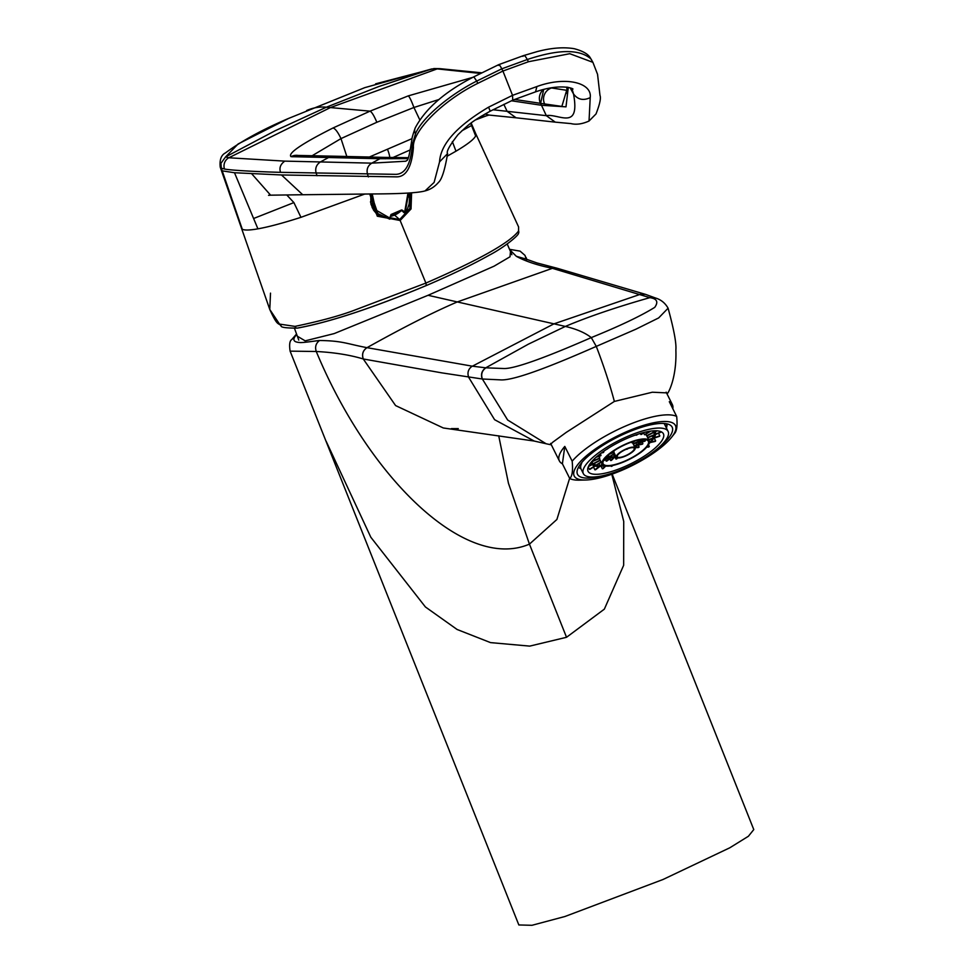 <?xml version="1.0" encoding="UTF-8"?>
<svg xmlns="http://www.w3.org/2000/svg" width="974" height="974" viewBox="0 0 974 974"><rect width="100%" height="100%" fill="white"/><g stroke="black" fill="none" stroke-linecap="round" stroke-linejoin="round"><path stroke-width="1.46" d="M551.321 444.789L550.371 444.655L552.587 442.33L566.186 432.419L614.363 401.434L652.361 392.218L667.921 392.936L666.898 393.654M510.486 251.499L510.011 256.783L494.062 266.182L428.061 295.292L457.293 301.94C433.454 312.118 403.358 327.361 367.003 347.669L472.22 366.163L485.734 367.819C481.801 370.619 480.632 374.345 482.215 378.996L441.794 372.859L363.302 358.98C361.707 354.244 362.937 350.482 367.003 347.669L366.967 347.657C347.012 343.919 342.751 340.778 319.545 340.51C318.9 340.364 301.441 343.201 299.31 342.446C294.099 342.105 292.65 340.169 294.952 336.627L296.68 334.435M297.326 336.213L305.166 340.851L334.167 333.595L428.061 295.292M485.734 367.819L528.383 344.163L565.346 326.424C576.425 329.005 585.07 332.731 591.279 337.601C561.109 350.798 516.232 369.463 503.339 368.501L485.88 367.831C481.984 370.644 480.815 374.369 482.361 379.008L507.649 420.013L546.134 443.767L550.383 444.655M614.363 401.434C610.187 385.57 603.758 365.834 596.283 346.391C561.779 361.524 514.808 381.26 500.173 379.848L482.361 379.008M655.344 297.959C660.92 299.59 665.169 303.011 668.091 308.21L658.668 317.926L635.985 329.163L596.283 346.391L591.279 337.601C619.622 326.083 640.77 316.002 654.723 307.382C658.594 301.916 656.975 298.677 649.841 297.654L655.599 298.056M524.633 258.585L536.881 262.919L557.189 268.264L552.404 268.325L649.755 297.618L655.526 298.032M649.755 297.618L649.841 297.654C616.42 307.151 588.259 316.745 565.346 326.424L457.293 301.94L552.404 268.325L555.643 267.972M546.548 443.84L534.239 441.064L494.597 419.697L468.677 377.315C467.094 372.665 468.287 368.951 472.22 366.163M472.366 366.187L553.877 323.879L640.454 294.258M363.302 358.98L363.253 358.968C361.658 354.244 362.9 350.47 366.967 347.657M291.701 339.609L291.75 339.536C289.692 340.754 289.144 344.613 290.106 351.139L316.258 351.492C334.204 352.442 349.873 354.926 363.253 358.968L395.59 405.574L443.316 427.976L534.458 441.088M552.368 268.313C537.295 265.245 525.29 261.239 516.33 256.296L524.913 258.755M498.712 435.78L508.452 483.287L529.442 544.137L566.527 637.288L529.722 646.115L490.519 642.609L457.086 629.472L425.407 606.96L370.826 537.246L326.253 441.49M319.545 340.51C315.893 343.262 314.797 346.927 316.258 351.492C368.574 477.443 465.048 571.701 529.442 544.137L556.897 519.471L569.632 478.283M509.719 249.721L516.33 256.296M509.548 249.32L520.092 251.134L525.01 255.383L526.313 259.413M611.794 474.253L623.725 521.419L623.652 565.297L604.343 609.152L566.527 637.288M290.106 351.139L518.838 924.959L531.974 925.3L564.957 916.497L663.014 879.498L729.794 847.794L748.397 836.264L753.779 829.58L612.183 474.119M372.214 193.948L375.721 209.958L389.929 218.127L391 214.511L401.495 210.007L404.721 211.784L407.96 193.071M405.184 212.429L408.642 193.035L409.567 198.599L409.117 204.09L407.424 209.045L405.196 212.563L404.04 212.673M404.721 211.784L405.074 212.576L404.721 211.784L403.845 212.381L405.074 212.576M404.539 211.346L403.796 212.113M401.495 210.007L403.613 211.675L401.629 210.749L391.11 215.205L401.544 210.737M391 214.511L390.343 217.385L391.11 215.205M389.746 217.689L390.355 217.397M389.929 218.127L389.807 219.174L390.574 218.079L389.758 219.138L389.929 218.127M371.118 193.948L378.009 214.037L389.758 219.138L377.23 213.355M403.187 211.273L402.871 210.481M370.461 201.825L377.206 213.33M403.845 212.381L402.81 211.468L404.076 211.687M377.486 213.586L378.569 213.878L378.095 215.278M380.871 216.496L381.978 215.485M377.62 213.976L377.778 214.901M377.632 214.341L376.707 212.88L377.656 214.791M447.212 156.169L455.978 151.189C467.435 144.395 473.985 139.319 475.641 135.958L475.823 133.913L518.594 226.93L518.582 230.984C509.962 242.587 479.062 259.961 425.882 283.069L400.144 220.489L411.028 208.96L411.612 192.852M270.516 293.125L269.774 309.452L279.501 324.086L294.964 326.387C318.547 321.469 337.625 316.355 352.211 311.047L425.882 283.069L426.32 285.504C372.92 307.869 330.149 322.017 298.02 327.934M410.176 192.949L409.884 208.473L399.62 219.564L400.144 220.489L377.291 216.204L369.718 193.96M364.982 193.972L300.966 217.324C283.008 223.083 268.654 226.918 257.915 228.841L234.503 172.739L281.498 174.967L396.503 176.866C406.109 176.939 411.758 167.138 413.426 147.476C411.892 132.001 441.819 101.077 477.759 83.362L476.736 81.085C451.132 93.833 422.18 117.245 415.484 133.779L412.343 145.077C410.663 164.971 404.855 174.723 394.945 174.334L280.573 172.337C261.957 171.862 232.141 170.523 224.495 169.026L221.305 168.185L220.964 163.267L221.305 168.185L220.221 167.102M306.676 110.512C313.238 107.651 319.813 106.543 326.375 107.201L378.582 86.613L431.811 68.935L364.751 87.66L288.584 118.426C262.53 129.53 241.467 141.023 225.42 152.93C221.183 155.061 219.454 159.809 220.246 167.175L269.774 309.452C277.627 326.667 277.858 322.357 281.084 325.791C280.585 327.374 286.052 328.141 297.472 328.104L297.472 328.104A2.63 2.252 80.9 0 1 294.964 326.387M480.352 73.427L434.002 68.557L375.611 83.837M475.641 135.958L470.71 123.357M455.978 151.189L452.374 141.62M461.871 130.784L471.404 125.597M288.584 118.438L238.143 143.945L225.578 156.924L220.964 163.267M234.503 172.739L222.206 170.852L242.282 229.255C244.571 230.4 249.782 230.266 257.915 228.841M300.966 217.324L293.892 202.592L253.995 218.346M286.806 195.007L293.892 202.592M390.245 216.423A20.783 19.042 131.4 0 0 394.555 215.108L399.62 219.564L377.973 215.4L370.644 193.948M394.178 214L394.555 215.108A20.783 19.042 131.4 0 0 400.704 211.163M317.061 175.734L316.148 173.104C314.931 168.368 316.355 164.643 320.409 161.94L284.785 161.124L228.78 157.776L225.578 156.924L275.313 130.662L326.375 107.201L330.429 107.578L436.827 69.02A9.326 9.07 -87.2 0 1 439.834 68.655L439.834 68.655A9.326 9.07 -87.2 0 1 439.846 68.655L434.002 68.557M269.555 195.129L268.556 195.336L270.614 195.177L251.767 173.847M376.195 213.659A20.783 19.042 131.4 0 0 377.413 214.414M528.48 61.727L527.251 59.536C558.346 49.163 579.579 48.956 590.938 58.927L592.886 62.324L569.778 53.704L528.48 61.727L502.913 71.053L512.531 95.342L536.893 86.552C565.565 75.972 592.314 82.656 590.22 97.607L589.039 121.007L596.003 113.958C599.826 104.181 601.141 97.984 599.972 95.367L597.549 74.316L592.898 62.324M412.051 138.625L369.256 157.058M224.495 169.026A9.326 9.168 -79.7 0 1 228.78 157.776L330.429 107.578L370.023 111.158C371.776 111.961 374.053 115.663 376.841 122.274L340.985 138.6L312.045 155.791M536.893 86.552L535.554 91.848L512.738 100.164L512.531 95.342L488.583 107.164C456.855 126.036 440.516 144.274 439.554 161.879L434.112 182.418L425.041 190.916C418.552 192.791 401.824 193.802 374.844 193.936L302.719 194.739L281.498 174.967M477.759 83.362L502.913 71.053L501.793 68.825C499.832 65.051 498.688 63.907 498.335 65.392M374.807 210.834A19.468 17.836 -48.6 0 1 372.105 207.425M472.828 77.348L408.301 95.866L370.023 111.158L332.986 127.996C335.239 128.556 337.905 132.099 340.985 138.6L346.817 156.449M522.965 56.395C523.89 54.678 525.315 55.725 527.251 59.536L501.793 68.825L476.736 81.085L474.082 77.25M590.938 58.927A8.803 8.121 -35.1 0 0 590.512 58.233A8.803 8.121 -35.1 0 0 590.488 58.197L591.717 60.193M535.554 91.848C564.25 81.95 576.596 90.363 572.042 88.938L573.528 93.979C580.443 131.441 558.163 113.215 546.329 115.663L492.966 109.745M485.089 113.982L489.058 115.066L485.064 114.007M439.14 99.445L413.926 107.481L419.77 119.826M408.301 95.866C409.543 96.864 411.418 100.736 413.926 107.481L376.841 122.274M328.542 157.52L379.921 158.725L371.788 163.145L320.409 161.94L328.542 157.52L291.031 156.668C287.513 153.442 301.502 143.872 332.986 127.996M523.671 55.555L498.603 64.71L473.985 76.751C445.008 91.58 425.419 108.662 415.192 127.971A8.803 7.317 24.3 0 1 415.204 127.959C410.419 141.644 412.379 139.258 411.71 140.646A8.961 8.048 -170.6 0 0 411.71 140.67A8.961 8.048 -170.6 0 0 412.343 145.077L413.426 147.476M511.423 100.772L541.495 105.277L546.329 115.663L555.277 122.152L516.05 117.793L507.089 111.292L503.85 104.34M590.22 97.607C583.389 100.882 577.826 99.677 573.528 93.979L570.204 87.928M568.292 87.38L565.991 106.848L541.495 105.277L540.46 103.329A11.578 11.384 -81.1 0 1 543.468 89.462M411.71 140.67C408.045 164.387 407.205 159.395 405.89 161.209L371.788 163.145C367.734 165.69 366.309 169.415 367.539 174.309L368.44 176.927M514.601 99.433L540.46 103.329M567.148 90.387L550.748 87.83M567.598 87.234L561.864 106.422L540.594 103.354L543.699 89.401M408.082 158.628L379.921 158.725A11.578 11.25 -89.2 0 1 385.327 157.398L334.119 156.193L328.713 157.532M380.103 158.725L385.327 157.398M668.493 434.246A47.349 13.843 -26.5 0 1 627.706 466.96A47.349 13.843 -26.5 0 1 583.365 473.681A47.349 13.843 -26.5 0 1 582.976 470.844A47.349 13.843 -26.5 0 1 623.762 438.13A47.349 13.843 -26.5 0 1 668.103 431.409A47.349 13.843 -26.5 0 1 668.493 434.246M581.478 462.918L581.673 463.307A47.349 13.843 153.5 0 0 580.699 466.278A47.349 13.843 153.5 0 0 580.93 468.738L578.422 467.374M665.997 427.184L666.642 423.775M663.744 436.279A42.089 12.309 153.5 0 0 663.391 433.759A42.089 12.309 153.5 0 0 623.981 439.737A42.089 12.309 153.5 0 0 587.736 468.811A42.089 12.309 153.5 0 0 588.077 471.331A42.089 12.309 153.5 0 0 627.487 465.353A42.089 12.309 153.5 0 0 663.744 436.279M602.93 462.309A25.251 7.378 -26.5 0 1 624.687 444.862A25.251 7.378 -26.5 0 1 648.331 441.271A25.251 7.378 -26.5 0 1 648.538 442.78A25.251 7.378 -26.5 0 1 626.793 460.227A25.251 7.378 -26.5 0 1 603.137 463.819A25.251 7.378 -26.5 0 1 602.93 462.309M649.488 442.379A26.298 7.695 -26.5 0 1 626.83 460.556A26.298 7.695 -26.5 0 1 602.2 464.294A26.298 7.695 -26.5 0 1 601.981 462.711A26.298 7.695 -26.5 0 1 624.638 444.534A26.298 7.695 -26.5 0 1 649.268 440.796A26.298 7.695 -26.5 0 1 649.488 442.379M598.925 456.343L599.765 458.024A26.298 7.695 153.5 0 0 599.74 458.206A26.298 7.695 153.5 0 0 599.716 458.389L592.35 461.542A34.455 10.081 -26.5 0 0 592.655 463.429A34.455 10.081 -26.5 0 0 592.91 463.855L600.106 460.093M617.187 456.209A9.472 2.764 -26.5 0 1 625.345 449.659A9.472 2.764 -26.5 0 1 634.208 448.32A9.472 2.764 -26.5 0 1 634.281 448.88A9.472 2.764 -26.5 0 1 626.136 455.43A9.472 2.764 -26.5 0 1 617.26 456.769A9.472 2.764 -26.5 0 1 617.187 456.209M635.243 448.478A10.519 3.08 -26.5 0 1 626.172 455.747A10.519 3.08 -26.5 0 1 616.323 457.244A10.519 3.08 -26.5 0 1 616.238 456.611A10.519 3.08 -26.5 0 1 625.296 449.343A10.519 3.08 -26.5 0 1 635.145 447.845A10.519 3.08 -26.5 0 1 635.243 448.478M613.596 451.059L614.022 451.924A10.519 3.08 153.5 0 0 613.985 452.106A10.519 3.08 153.5 0 0 613.973 452.289L609.127 454.359M649.208 443.426A35.514 10.385 153.5 0 0 650.157 442.525L655.137 441.453A42.089 12.309 153.5 0 0 655.66 440.942L650.669 442.013A35.514 10.385 153.5 0 0 653.871 438.178L659.532 436.303A42.089 12.309 153.5 0 0 659.824 435.853L654.175 437.728A35.514 10.385 153.5 0 0 655.526 434.501L661.468 431.957A42.089 12.309 153.5 0 0 661.48 431.896M593.531 467.082L594.883 469.797A42.089 12.309 153.5 0 0 595.528 469.772L599.947 466.376A35.514 10.385 -26.5 0 0 604.33 465.816M588.223 467.021L589.367 469.31A42.089 12.309 153.5 0 0 589.794 469.419L595.09 466.096A35.514 10.385 153.5 0 0 599.302 466.4L594.883 469.797M601.092 466.278L602.358 468.798A42.089 12.309 153.5 0 0 603.149 468.628L605.706 466.083M610.978 465.803L611.27 466.388A42.089 12.309 153.5 0 0 612.171 466.096L612.549 465.511M646.748 447.151L648.587 447.054A42.089 12.309 153.5 0 0 649.305 446.506L648.477 444.874M659.824 435.853L658.509 433.223M655.66 440.942L654.224 438.069M640.502 452.618A42.089 12.309 153.5 0 0 641.184 452.192L641.16 452.131M588.418 466.546L592.18 464.586A35.514 10.385 153.5 0 0 594.664 465.986L589.367 469.31M588.637 466.083L591.985 464.342A35.514 10.385 153.5 0 1 591.717 463.892A35.514 10.385 153.5 0 1 591.401 462.017M605.158 466.01L602.358 468.798M611.27 466.388L611.733 465.682M649.305 446.506L647.199 446.616M656.184 430.776L654.796 431.506L654.443 430.788M656.805 430.8L655.259 432.188A35.514 10.385 153.5 0 0 654.991 431.75M661.163 431.75L655.575 434.136A35.514 10.385 153.5 0 0 655.259 432.188M602.127 452.423L603.807 452.058A26.298 7.695 153.5 0 0 603.283 452.581L601.348 452.995M606.924 449.111L607.228 449.099A26.298 7.695 153.5 0 1 607.934 448.564L607.788 448.564M636.619 434.648L635.888 434.891M637.556 434.331L636.85 435.037A26.298 7.695 153.5 0 0 636.046 435.208M643.23 432.639L640.843 434.477L640.344 433.454M644.118 432.419L641.489 434.441A26.298 7.695 153.5 0 0 640.843 434.477M649.914 431.238L644.459 434.66L643.558 432.846M650.705 431.117L644.898 434.769A26.298 7.695 153.5 0 0 644.459 434.66M652.312 430.934A34.455 10.081 -26.5 0 1 653.871 431.993L646.651 435.755L645.859 434.173M653.591 432.48L654.625 434.55A34.455 10.081 -26.5 0 0 654.321 432.663A34.455 10.081 -26.5 0 0 654.065 432.237L646.846 436.011A26.298 7.695 153.5 0 0 646.651 435.755M654.625 434.55L647.637 437.533M647.783 437.813L654.577 434.903A34.455 10.081 -26.5 0 1 653.262 438.02L648.647 439.554M649.5 442.257L649.877 442.184A34.455 10.081 -26.5 0 0 652.97 438.483L648.806 439.858M603.539 465.511A34.455 10.081 -26.5 0 1 600.654 465.828L602.334 464.525M598.925 463.685L600.008 465.852L602.163 464.208M600.008 465.852A34.455 10.081 -26.5 0 1 595.942 465.56L601.189 462.26M594.481 463.381L595.516 465.45L601.043 461.968M595.516 465.45A34.455 10.081 -26.5 0 1 593.117 464.099L600.24 460.373M599.765 458.024L592.399 461.177A34.455 10.081 -26.5 0 1 592.484 460.775M596.051 457.293L600.727 455.747A26.298 7.695 153.5 0 1 601.019 455.284L596.709 456.721M654.796 431.506A35.514 10.385 153.5 0 0 653.956 430.8M603.807 452.058L603.503 451.437M644.788 439.53L645.348 440.638L639.468 442.586A18.409 5.381 -26.5 0 0 640.088 441.112L643.899 439.481M605.438 459.582L606.205 461.104A25.251 7.378 153.5 0 0 606.839 461.067L611.441 457.537A18.409 5.381 153.5 0 0 614.022 457.171L610.649 460.532A25.251 7.378 153.5 0 0 611.453 460.361L614.825 457.001A18.409 5.381 -26.5 0 0 616.043 456.696M609.785 458.803L610.649 460.532M614.911 456.976L615.982 459.107A25.251 7.378 153.5 0 0 616.883 458.815L617.455 457.914M635.085 447.723L638.408 447.553A25.251 7.378 153.5 0 0 639.114 447.017L638.165 445.094M639.114 447.017L634.975 447.224A18.409 5.381 153.5 0 0 637.191 445.313L642.377 444.193A25.251 7.378 153.5 0 0 642.889 443.681L642.085 442.074M642.889 443.681L637.702 444.789A18.409 5.381 153.5 0 0 639.175 443.036L645.056 441.1A25.251 7.378 153.5 0 0 645.348 440.638M600.276 453.799L601.019 455.284M603.369 460.885L608.872 457.427A18.409 5.381 153.5 0 0 610.795 457.561L606.205 461.104M603.661 460.325L608.446 457.317A18.409 5.381 153.5 0 1 607.313 456.672L605.816 457.451M592.472 462.967L592.91 463.855M649.877 442.184L649.463 441.368M652.215 435.914L653.262 438.02M626.452 449.172L626.939 449.306A9.472 2.764 153.5 0 0 627.792 448.771L627.609 448.722M633.246 444.034L639.139 441.514A17.362 5.077 -26.5 0 1 636.911 444.96L634.025 445.581M635.158 440.893L632.175 442.768A10.519 3.08 153.5 0 0 631.736 442.659L631.456 442.086M634.001 441.234L631.736 442.659M638.834 440.005A17.362 5.077 -26.5 0 1 639.029 440.297A17.362 5.077 -26.5 0 1 639.188 441.161L633.112 443.754M634.208 445.946L636.387 445.483A17.362 5.077 -26.5 0 1 634.707 446.956M615.531 455.662L614.545 456.648A17.362 5.077 -26.5 0 1 609.724 456.891L614.606 453.811M614.472 453.531L609.286 456.782A17.362 5.077 -26.5 0 1 607.959 455.795A17.362 5.077 -26.5 0 1 607.837 455.467M614.022 451.924L610.041 453.628M606.473 456.757L607.106 456.429A18.409 5.381 -26.5 0 1 607.009 456.258A18.409 5.381 -26.5 0 1 607.009 456.246L607.009 456.258M616.859 457.743L615.982 459.107M643.096 439.481L640.137 440.747A18.409 5.381 -26.5 0 0 639.967 439.822A18.409 5.381 -26.5 0 1 639.967 439.822L639.967 439.822M636.911 444.96L635.888 442.914M638.627 440.041L639.188 441.161M614.545 456.648L613.486 454.529M608.397 454.98L609.286 456.782M657.219 448.856A52.876 15.462 153.5 0 0 672.145 427.136A52.876 15.462 153.5 0 0 604.16 444.57A52.876 15.462 153.5 0 0 577.533 474.35A52.876 15.462 153.5 0 0 603.856 475.482M602.711 444.144A56.553 16.534 153.5 0 0 585.824 479.999A56.553 16.534 153.5 0 0 646.955 457.342A56.553 16.534 153.5 0 0 671.67 437.156A56.553 16.534 153.5 0 0 660.372 421.718A56.553 16.534 153.5 0 0 602.711 444.144M666.155 392.157L672.34 404.551A63.127 18.457 -26.5 0 0 669.308 401.69L676.674 416.446A63.127 18.457 153.5 0 0 598.523 440.126A63.127 18.457 153.5 0 0 572.164 461.177C573.077 470.418 572.286 476.201 569.766 478.538A63.127 18.457 153.5 0 0 579.664 480.145L585.824 479.999M672.34 404.551A63.127 18.457 -26.5 0 1 672.803 408.69M550.627 443.401L559.368 460.921A63.127 18.457 -26.5 0 0 562.4 463.782L569.766 478.538M559.368 460.921A63.127 18.457 -26.5 0 1 564.798 446.421L572.164 461.177M676.674 416.446C677.587 425.687 676.796 431.47 674.276 433.807M562.4 463.782L564.798 446.421M640.405 294.233L645.421 294.331L655.356 297.959M291.75 339.536L294.952 336.627M403.066 211.784L402.481 210.688L403.613 211.675M221.305 168.185L222.206 170.852M297.472 328.104C330.003 322.09 372.981 307.894 426.393 285.504C451.181 274.899 472.049 264.843 489.009 255.322C503.984 247.627 518.874 235.258 518.509 233.273L518.509 233.273A2.63 2.581 -151.5 0 0 518.582 230.984M488.96 115.066L486.184 115.894A11.578 10.264 -107.3 0 1 486.184 115.894L486.184 115.894A11.578 10.264 -107.3 0 1 481.473 116.101M387.567 149.46A11.578 2.143 66.9 0 1 389.77 157.459M284.785 161.124C280.451 164.241 279.051 167.966 280.573 172.337M439.554 161.879L447.614 153.575C446.031 151.92 449.501 145.601 458.024 134.631C468.993 124.246 470.722 122.042 490.214 111.194L488.583 107.164M523.501 55.615L537.137 51.61C551.26 47.872 563.629 46.91 574.234 48.7C583.012 51.025 588.43 54.203 590.512 58.233M291.031 156.668A11.578 11.396 -77.9 0 1 298.129 155.438M334.119 156.193L298.336 155.45L292.711 156.814M415.192 127.971A8.803 7.317 24.3 0 0 415.484 133.779M544.636 103.999A11.578 11.384 -80.9 0 1 551.54 87.964M385.485 158.799A11.578 11.25 -89.3 0 1 390.854 157.471L408.471 157.678M294.538 328.469L298.75 340.072M507.211 243.987L511.874 254.713M668.091 308.21L668.091 308.21C673.911 329.492 676.504 343.384 675.871 349.885C676.686 371.849 671.403 387.104 667.921 392.936M557.189 268.264L645.421 294.343M458.279 428.609L451.376 428.621M296.534 334.033L291.774 339.512M526.057 257.44L526.934 259.668M404.027 212.661L403.017 211.772M402.481 210.688L402.006 210.031M374.04 209.836L370.485 201.971M518.509 233.273L518.594 226.93M471.148 123.028L475.823 133.913M377.936 215.364L373.553 210.153L370.936 204.102L370.717 193.948M481.594 72.794L439.834 68.655M486.184 115.894L475.543 119.899M410.224 149.911L393.021 157.496M302.719 194.739L270.602 195.177M516.05 117.793L489.058 115.066M555.29 122.152L570.922 123.588C576.267 124.915 582.306 124.051 589.039 121.02L589.039 121.02M490.214 111.194L512.762 100.164M447.614 153.575C444.911 169.695 441.904 179.277 438.58 182.308C434.733 186.764 430.228 189.638 425.041 190.916L425.041 190.916M566.831 87.1L567.124 93.541M385.497 157.398L390.854 157.471M583.365 473.681L580.894 468.713M599.339 458.547L602.2 464.294M613.876 452.326L616.323 457.244M668.103 431.409L664.134 423.447M666.496 428.183L667.275 423.909M591.011 462.492L591.717 463.892M646.87 435.999L649.268 440.796M632.516 442.561L635.145 447.845M671.67 437.156L674.751 433.272"/></g></svg>
